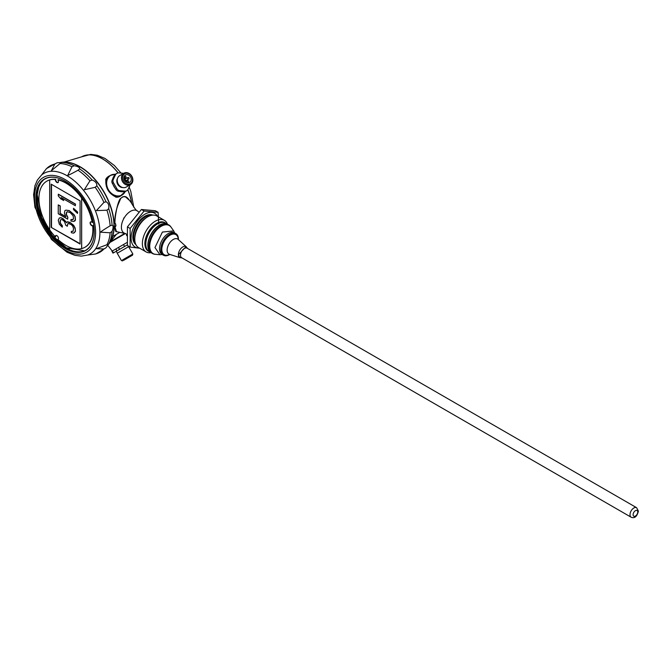 <?xml version="1.0" encoding="UTF-8"?>
<svg xmlns="http://www.w3.org/2000/svg" width="672" height="672" viewBox="0 0 672 672"><rect width="100%" height="100%" fill="white"/><g stroke="black" fill="none" stroke-linecap="round" stroke-linejoin="round"><path stroke-width="1.01" d="M37.246 193.88A41.723 24.083 -120 0 0 66.629 247.934A41.723 24.083 -120 0 0 69.241 249.312M90.703 221.869A2.192 1.268 -120 0 0 90.854 224.356A2.192 1.268 -120 0 0 92.929 225.624A38.153 22.025 60 0 1 85.243 247.094A38.153 22.025 60 0 1 85.1 247.17M58.145 182.473A2.192 1.268 60 0 1 56.398 181.549A2.192 1.268 60 0 1 55.692 179.298A38.153 22.025 -120 0 0 47.09 181.012L46.813 181.171A38.153 22.025 -120 0 1 49.678 179.953L49.636 229.765A38.153 22.025 -120 0 0 55.381 236.888L55.692 236.712A2.192 1.268 60 0 1 55.978 235.477M92.929 225.624L92.66 225.784A2.192 1.268 60 0 1 90.518 224.389A2.192 1.268 60 0 1 90.56 221.936A2.192 1.268 60 0 1 92.19 222.466L92.467 222.306A38.153 22.025 -120 0 0 58.212 179.693L57.901 179.869A2.192 1.268 60 0 1 58.002 182.582A2.192 1.268 60 0 1 56.188 181.852A2.192 1.268 60 0 1 55.381 179.474A38.153 22.025 -120 0 0 49.636 179.978M92.19 222.466A38.153 22.025 -120 0 0 81.656 198.038L81.656 248.59A38.153 22.025 -120 0 0 84.966 247.246A38.153 22.025 -120 0 0 92.66 225.784M81.656 248.59L81.623 248.606A38.153 22.025 -120 0 1 57.901 239.4L58.103 239.291M81.656 198.038L81.623 198.055A38.153 22.025 -120 0 0 57.901 179.869M55.381 236.888A2.192 1.268 60 0 1 55.81 235.553A2.192 1.268 60 0 1 58.002 236.821A2.192 1.268 60 0 1 58.002 239.35A2.192 1.268 60 0 1 57.901 239.4M46.813 181.171A38.153 22.025 -120 0 0 49.636 229.681M81.623 198.055L81.623 248.606M51.19 184.162L51.19 227.371L80.069 244.037L80.069 200.836L51.19 184.162M51.19 227.371L80.069 243.684M51.5 184.338L51.5 227.186M74.231 232.814L75.482 231.286L75.113 227.959L73.66 225.305L70.031 222.432L67.486 221.743L66.604 222.709L62.966 218.795L60.791 217.795L59.338 217.997L58.246 220.214L59.338 224.213L62.244 227.186L62.244 225.893L60.43 223.549L60.06 222.046L60.43 219.92L61.152 219.559L62.244 219.668L64.42 221.449L65.873 225.397L67.334 226.237L67.696 223.852L68.418 223.499L71.324 224.658L72.778 226.271L73.508 228.505L73.147 231.151L71.324 231.395L71.324 232.697L73.508 233.176L75.323 231.37L75.323 229.295L74.231 226.598L71.324 223.364L67.334 221.827M72.878 231.378L71.324 231.395M67.334 226.237L67.847 223.784M62.244 227.186L62.395 225.8L60.581 223.457L60.22 221.953L60.572 219.845M66.721 222.566L63.126 218.702L60.942 217.703L59.338 217.997M67.696 219.19L67.696 217.375L66.242 214.46L66.242 212.906L67.334 211.722L70.241 212.621L73.147 215.855L73.508 218.66L72.416 219.845L70.963 219.526L70.963 221.08L73.87 221.458L75.323 219.71L74.962 216.644L73.87 214.721L69.149 210.697L65.873 210.101L64.789 210.773L64.42 213.41L65.873 216.846L60.06 213.486L60.06 205.968L58.246 204.918L58.246 213.738L67.696 219.19L67.847 217.283L66.394 214.368L66.755 212.008M65.73 216.577L60.22 213.394L60.22 205.884L58.246 204.918M73.87 221.458L75.113 220.702L75.482 219.618L75.113 216.552L74.029 214.628L69.3 210.605L65.873 210.101M73.156 219.467L70.963 219.526M77.507 213.444L77.658 212.058L73.508 208.286L73.508 209.588L77.507 213.444L77.507 212.15L73.508 208.286M75.323 205.708L75.482 204.061L58.405 194.2L58.246 195.846L60.791 198.87L63.697 200.55L61.152 197.526L75.323 205.708L75.323 204.154L58.246 194.292M63.697 200.55L61.606 197.786M109.931 175.686A11.525 9.416 60 0 0 108.755 176.24A11.525 9.416 60 0 0 105.916 179.063C105.101 187.622 108.604 193.687 116.416 197.257A11.525 9.416 60 0 0 120.28 196.207A11.525 9.416 60 0 0 121.346 195.468M116.416 197.257L120.28 196.207M108.755 176.24L105.916 179.063M124.144 193.208A11.416 9.324 -120 0 1 121.918 195.132A11.416 9.324 -120 0 1 108.142 189.907A11.416 9.324 -120 0 1 110.502 175.358L108.805 176.333A11.416 9.324 60 0 0 105.664 179.726M115.718 197.14A11.416 9.324 60 0 0 120.229 196.115L125.236 191.537A11.323 9.248 -120 0 1 108.427 189.739A11.323 9.248 -120 0 1 115.332 174.3L110.502 175.358A11.416 9.324 -120 0 1 113.282 174.401M87.696 255.024L81.329 256.124L74.97 255.352L67.049 252.244L51.408 239.392L34.919 207.245L33.6 194.67L34.927 185.741L37.363 180.054L41.53 175.048A46.427 26.804 -120 0 1 67.066 175.711A46.427 26.804 -120 0 1 98.02 218.854A46.427 26.804 -120 0 1 87.696 255.024L95.785 253.957L106.025 247.75L103.916 248.993L96.382 248.682L108.679 244.087L109.25 243.272A48.308 27.888 -120 0 0 109.486 203.809A48.308 27.888 -120 0 0 79.825 166.807A48.308 27.888 -120 0 0 62.479 162.263L61.488 162.347L51.366 170.696L54.86 164.018L56.994 162.817L61.648 162.397A49.888 28.804 -120 0 1 74.222 165.766C78.036 166.421 79.825 167.454 79.598 168.874L78.044 170.226C70.644 174.266 67.25 175.896 67.847 175.115L72.005 166.748L74.222 165.766M112.081 231.353L110.132 232.781L100.8 232.201C100.044 232.168 103.152 230.042 110.132 225.809L112.081 225.145C113.425 225.658 113.425 227.724 112.081 231.353A49.888 28.804 -120 0 1 108.713 243.928L106.025 247.75M106.025 201.751C108.352 202.952 109.25 205.262 108.713 208.681L106.94 210.202L96.382 210.622L103.916 202.423L106.025 201.751A49.888 28.804 -120 0 0 96.827 185.808L95.189 187.303L84.319 189.731L89.964 180.802L92.165 180.02C95.399 181.272 96.953 183.204 96.827 185.808M56.994 162.817L46.494 168.58L41.53 175.048M35.885 197.828A41.278 23.831 60 0 1 65.075 181.062A41.278 23.831 60 0 1 94.265 231.622A41.278 23.831 60 0 1 65.075 248.472A41.278 23.831 60 0 1 35.885 197.912L35.969 197.963M84.462 250.9A41.168 23.772 60 0 1 65.932 247.892A41.168 23.772 60 0 1 39.598 213.402A41.168 23.772 60 0 1 43.478 179.92M94.265 231.529A41.059 23.705 60 0 1 84.084 251.059A41.059 23.705 60 0 1 53.08 238.106A41.059 23.705 60 0 1 36.196 197.912A41.059 23.705 60 0 1 43.151 180.163A41.059 23.705 60 0 1 65.159 181.112M61.085 162.38A48.308 27.888 60 0 1 64.117 162.053A48.308 27.888 60 0 1 114.181 225.859A48.308 27.888 60 0 1 110.25 241.962A48.308 27.888 60 0 1 108.452 244.423M62.353 162.271A48.308 27.888 60 0 1 96.709 181.709A48.308 27.888 60 0 1 113.988 225.977A48.308 27.888 60 0 1 109.175 243.382M126.714 234.209L124.513 233.251A12.911 7.451 -60 0 1 124.068 218.123A12.911 7.451 -60 0 1 137.39 210.949L138.827 212.016M631.134 517.213L181.642 257.704A5.485 3.167 -60 0 1 181.642 251.37A5.485 3.167 -60 0 1 187.135 248.195L636.619 507.704A5.485 3.167 120 0 0 631.134 510.871A5.485 3.167 120 0 0 631.134 517.213C634.603 518.633 637.031 516.6 638.4 511.115L636.619 507.704M182.036 257.93A5.544 3.2 -60 0 1 180.474 255.217A5.544 3.2 -60 0 1 183.145 249.371A5.544 3.2 -60 0 1 187.522 248.422M182.112 257.972L179.743 257.552L178.433 254.663L186.052 246.624L187.597 248.464M179.71 257.536A6.317 3.646 -60 0 1 179.684 257.519A6.317 3.646 -60 0 1 179.684 250.236A6.317 3.646 -60 0 1 185.993 246.59A6.317 3.646 -60 0 1 186.026 246.607M163.397 255.217A12.457 7.19 -60 0 0 169.89 254.444A12.432 7.182 -60 0 1 169.638 254.587A12.432 7.182 -60 0 1 160.852 249.421A12.432 7.182 -60 0 1 169.806 234.192A12.432 7.182 -60 0 1 178.433 239.644A12.457 7.19 -60 0 0 175.854 233.638L174.569 232.89A12.457 7.19 -60 0 0 164.959 236.225A12.457 7.19 -60 0 0 159.524 248.766A12.457 7.19 -60 0 0 162.103 254.47L163.397 255.217A12.457 7.19 -60 0 1 160.81 249.514A12.457 7.19 -60 0 1 169.621 234.251A12.457 7.19 -60 0 1 175.854 233.638M174.67 232.949L173.72 230.916L162.406 232.058L154.955 247.573L159.97 254.722L162.212 254.537M170.923 226.976A16.447 9.492 120 0 0 170.764 226.733A16.447 9.492 120 0 0 152.477 234.528A16.447 9.492 120 0 0 154.871 254.26A16.447 9.492 120 0 0 155.165 254.276M154.921 254.26A16.447 9.492 -60 0 1 152.477 253.512A16.447 9.492 -60 0 1 149.066 245.986A16.447 9.492 -60 0 1 156.248 229.438A16.447 9.492 -60 0 1 168.924 225.028A16.447 9.492 -60 0 1 170.789 226.775M168.924 225.028L167.857 224.414A16.447 9.492 120 0 0 155.182 228.824A16.447 9.492 120 0 0 148 245.372A16.447 9.492 120 0 0 151.41 252.899L152.477 253.512M151.679 253.058A16.464 9.509 -60 0 1 151.242 252.832A16.464 9.509 -60 0 1 151.242 233.814A16.464 9.509 -60 0 1 167.714 224.305A16.464 9.509 -60 0 1 168.126 224.574M151.242 252.832L149.226 251.664A16.464 9.509 -60 0 1 145.816 244.129A16.464 9.509 -60 0 1 157.458 223.952A16.464 9.509 -60 0 1 165.69 223.138L167.714 224.305M145.816 244.037A16.246 9.383 -60 0 1 145.816 243.944A16.246 9.383 -60 0 1 157.307 224.045A16.246 9.383 -60 0 1 157.382 224.003M146.807 248.976A16.355 9.442 -60 0 1 149.125 232.588A16.355 9.442 -60 0 1 162.154 222.39M149.108 251.597A16.464 9.509 -60 0 1 148.991 251.53A16.464 9.509 -60 0 1 148.991 232.512A16.464 9.509 -60 0 1 165.463 223.003A16.464 9.509 -60 0 1 165.572 223.079M148.991 251.53L148.294 251.126A16.464 9.509 -60 0 1 148.294 232.109A16.464 9.509 -60 0 1 164.758 222.6L165.463 223.003M167.437 224.146A18.253 10.542 120 0 0 164.388 220.332A18.253 10.542 120 0 0 155.266 221.231A18.253 10.542 120 0 0 143.346 237.317A18.253 10.542 120 0 0 146.143 251.941A18.253 10.542 120 0 0 150.965 252.672M146.143 251.941L138.566 247.573A18.253 10.542 -60 0 1 134.786 239.215A18.253 10.542 -60 0 1 147.697 216.863A18.253 10.542 -60 0 1 156.82 215.956L164.388 220.332M134.786 239.215L134.786 237.762A16.464 9.509 -60 0 1 146.437 217.594L147.697 216.863M139.222 247.951A19.522 11.273 -60 0 1 135.122 224.507A19.522 11.273 -60 0 1 157.475 216.334M158.76 224.028L158.08 212.31L144.102 211.058L130.133 228.446L130.133 247.078L139.759 248.254M144.102 211.058L141.389 209.496L155.366 210.739L158.08 212.31M141.389 209.496L127.42 226.876L130.133 228.446M130.133 247.078L127.42 245.507L127.42 226.876M112.711 236.452L119.599 232.478L116.416 234.31L110.25 241.962M115.735 226.43L115.567 224.137L115.735 226.43L114.887 226.498L116.012 225.355M114.937 226.666L116.458 231.664C115.76 232.184 115.231 230.471 114.887 226.506L115.063 226.313A82.345 47.561 180 0 1 115.542 225.716M115.164 226.766L115.71 226.052M115.34 223.524L114.887 223.373L115.685 224.011L115.618 226.237M115.063 223.507L114.904 223.255C114.828 213.99 118.558 199.223 120.75 198.366L120.876 198.307C125.546 194.46 127.31 197.14 131.981 203.826L132.283 204.532M131.804 203.834L130.62 201.398L125.488 196.862L123.102 196.644L120.75 198.29C116.424 207.522 114.475 215.88 114.887 223.348L114.904 223.255M120.826 198.282L122.707 196.854M115.374 230.261L114.904 226.582M115.164 223.364L115.735 224.314M114.937 223.264C114.845 219.576 115.567 214.175 117.113 207.068L120.75 198.366M123.841 232.882L124.622 233.285M124.622 217.224L123.841 218.526L123.682 218.014M125.093 181.129A0.899 0.739 60 0 0 125.446 179.911A0.899 0.739 60 0 0 124.219 179.617M125.966 176.694A0.899 0.739 60 0 0 124.698 177.433A0.899 0.739 60 0 0 125.966 176.694M129.016 177.853A0.899 0.739 60 0 0 127.747 178.592A0.899 0.739 60 0 0 129.016 177.853M127.218 181.81A0.899 0.739 60 0 0 128.495 181.07A0.899 0.739 60 0 0 127.218 181.81M125.58 180.877A4.234 3.452 -120 0 1 125.782 181.6M124.152 178.786A4.234 3.452 -120 0 1 124.673 179.323M130.578 176.954A4.234 3.452 60 0 0 125.462 175.014A4.234 3.452 60 0 0 124.589 180.407A4.234 3.452 60 0 0 129.696 182.347A4.234 3.452 60 0 0 130.578 176.954M123.547 181.012A5.712 4.662 60 0 0 130.435 183.624A5.712 4.662 60 0 0 131.62 176.35A5.712 4.662 60 0 0 124.732 173.737A5.712 4.662 60 0 0 123.547 181.012M130.435 184.573A6.535 5.334 60 0 0 129.536 173.779A6.535 5.334 60 0 0 121.54 178.399A6.535 5.334 60 0 0 130.435 184.573M122.514 181.608A6.586 5.376 60 0 0 130.46 184.624A6.586 5.376 60 0 0 131.83 176.232A6.586 5.376 60 0 0 123.875 173.216A6.586 5.376 60 0 0 122.514 181.608M123.875 173.216L119.624 175.669A6.586 5.376 60 0 0 118.255 184.061A6.586 5.376 60 0 0 126.21 187.076L130.46 184.624M117.457 178.534A5.762 4.704 60 0 0 117.743 184.363A5.762 4.704 60 0 0 122.648 187.53M130.242 184.75L128.251 189.067A5.006 4.091 -120 0 1 126.823 190.672A5.006 4.091 -120 0 1 124.715 191.108L119.75 190.655A3.688 3.016 -120 0 1 116.852 188.639L113.484 182.818A3.335 2.722 -120 0 1 113.224 179.642L115.324 175.081A5.284 4.318 -120 0 1 116.836 173.384A5.284 4.318 -120 0 1 119.062 172.922L123.656 173.342M126.823 190.672L125.723 191.302A5.006 4.091 -120 0 1 123.614 191.747L118.65 191.285A3.688 3.016 -120 0 1 115.752 189.277L112.392 183.456A3.335 2.722 -120 0 1 112.123 180.272L114.223 175.711A5.284 4.318 -120 0 1 115.744 174.023L116.836 173.384M112.694 179.046A9.526 7.778 -120 0 1 114.072 176.056M115.072 188.101A9.526 7.778 -120 0 1 113.173 184.8M123.102 191.696A9.526 7.778 -120 0 1 119.818 191.394M123.547 260.375L132.527 255.184L123.547 260.375M122.489 259.972L132.846 253.982L122.489 259.972M132.846 253.982L128.621 246.666L117.214 253.252L121.439 260.576M117.331 253.184L116.239 251.278L127.336 244.877L124.572 246.464L123.48 244.566L127.058 242.491M113.299 252.974L124.572 246.464M113.005 253.142L111.905 251.244L123.48 244.566M113.173 250.513L115.072 249.413M119.818 246.674L123.102 244.776M65.075 179.516A43.176 24.923 -120 0 0 38.64 217.132A43.176 24.923 -120 0 0 91.518 247.657A43.176 24.923 -120 0 0 65.075 179.516M54.86 164.018A49.829 28.77 -120 0 0 46.133 169.058M72.005 166.748A49.829 28.77 -120 0 0 60.085 163.548M89.964 180.802A49.829 28.77 -120 0 0 78.044 170.226M103.916 202.423A49.829 28.77 -120 0 0 95.189 187.303M110.132 225.809A49.829 28.77 -120 0 0 106.94 210.202M106.94 244.7A49.829 28.77 -120 0 0 110.132 232.781M95.189 254.033A49.829 28.77 -120 0 0 103.916 248.993M112.081 225.145A49.888 28.804 -120 0 0 108.713 208.681M92.165 180.02A49.888 28.804 -120 0 0 79.598 168.874M637.753 512.014A3.293 1.898 120 0 0 634.267 511.703A3.293 1.898 120 0 0 634.267 516.356A3.293 1.898 120 0 0 637.753 512.014M179.928 257.653L169.529 254.327A8.694 5.015 -60 0 1 168.949 244.037A8.694 5.015 -60 0 1 178.147 239.392L186.228 246.733M169.655 254.369A11.626 6.712 -60 0 1 161.818 249.262A11.626 6.712 -60 0 1 169.915 235.25A11.626 6.712 -60 0 1 178.248 239.484M173.72 230.916L171.091 227.203A16.195 9.349 120 0 0 171.091 227.203A16.195 9.349 120 0 0 158.214 228.505A16.195 9.349 120 0 0 149.738 246.162A16.195 9.349 120 0 0 155.45 254.31L154.871 254.26M135.299 243.071A16.464 9.509 -60 0 1 137.038 225.616A16.464 9.509 -60 0 1 151.284 215.376M135.862 244.549A17.018 9.828 -60 0 1 136.374 225.229A17.018 9.828 -60 0 1 152.846 215.124M131.67 203.162A41.899 24.192 -120 0 0 127.848 189.748M118.154 172.939A41.899 24.192 -120 0 0 81.665 156.811A41.899 24.192 -120 0 0 81.623 156.836M131.544 202.927A41.899 24.192 -120 0 0 127.789 189.832M118.054 172.956A41.899 24.192 -120 0 0 81.581 156.853L90.745 154.384L97.255 155.224L104.975 158.432L114.332 165.472L121.078 173.107M115.324 175.081L114.223 175.711M113.224 179.642L112.123 180.272M113.484 182.818L112.392 183.456M116.852 188.639L115.752 189.277M119.75 190.655L118.65 191.285M124.715 191.108L123.614 191.747M113.593 252.806L107.797 245.322M119.574 249.354L118.474 247.456M116.953 250.866L115.853 248.968M109.906 242.5L125.32 233.596M110.418 241.693L124.74 233.428M43.588 179.836L40.9 182.767L38.657 187.186L37.195 194.561L41.588 217.594L52.248 235.418L66.427 247.842L84.588 250.841M159.97 254.722L155.45 254.31M171.091 227.203L170.764 226.733M133.812 207.312L130.771 191.268L129.158 187.102M64.117 162.053L81.581 156.853M114.929 226.43L115.718 225.422M132.275 204.515C134.887 208.765 136.592 210.916 137.407 210.966M116.466 231.664L125.647 233.57M128.831 179.004L125.261 181.062M124.211 179.592L127.932 177.442M124.009 178.87L125.782 177.845M124.11 176.728L124.883 176.282M127.537 182.658L128.31 182.221M125.63 181.684L127.403 180.659M132.527 255.184L132.829 254.058M122.64 260.896L121.514 260.593M128.495 246.733L127.974 245.834M126.697 235.679L126.37 234.058"/></g></svg>
